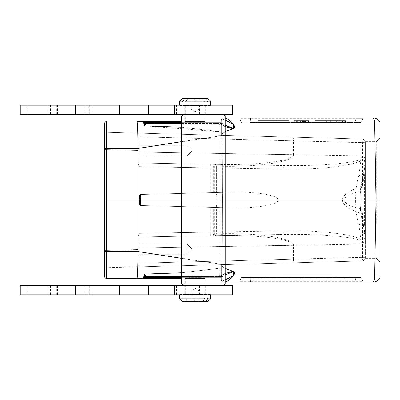 <?xml version="1.0" encoding="UTF-8"?>
<svg xmlns="http://www.w3.org/2000/svg" width="400" height="400" viewBox="0 0 400 400"><rect width="100%" height="100%" fill="white"/><g stroke="black" fill="none" stroke-linecap="round" stroke-linejoin="round"><path stroke-width="0.3" stroke-dasharray="2 1.5" d="M181.48 258.355L220.23 264.07L138.005 251.565C137.91 267.9 137.59 276.845 137.05 278.405L181.48 278.405M185.32 278.405L204.905 278.405L185.32 278.405L185.32 294.45L204.905 294.45L185.32 294.45M221.71 233.74L222.345 233.725C260.545 233.015 294.245 238.475 293.465 245.245L139.115 247.935L139.105 233.35L138.04 236.345L138.04 249.55L106.45 250.375L106.45 149.625L138.04 150.45L106.45 149.625L106.45 132.31L138.04 133.135L138.04 163.655L139.105 166.65L138.04 163.655L138.04 133.135L138.04 163.655L138.04 133.135L106.45 132.31L106.45 267.69L106.45 250.375L138.04 249.55L138.04 236.345L138.04 263.19L138.04 236.345L139.105 233.35L139.105 266.835L361.86 261.005A3.645 3.645 0 0 0 365.415 257.36A3.645 3.645 0 0 1 361.86 261.005A3.645 3.645 0 0 0 365.415 257.36C365.265 258.68 365.265 258.68 365.415 257.36C365.265 258.68 365.265 258.68 365.415 257.36A3.645 3.645 0 0 1 361.86 261.005L106.45 267.69L138.04 266.865L138.04 249.55L138.04 266.865L139.105 266.835L139.115 263.19L293.15 259.155L293.15 245.245C293.95 239.44 260.245 234.845 222.03 235.55L221.23 235.56A1.825 0.505 89 0 0 221.71 233.74L216.445 233.855A1.825 1.825 0 0 1 214.655 235.675A1.825 1.825 0 0 0 216.445 233.855L216.445 206.435L216.445 233.855A1.825 1.825 0 0 1 214.655 235.675L139.115 236.995L221.23 235.56L214.655 235.675L214.67 207.44L140.565 205.5L139.5 204.405L139.5 195.595L140.565 194.5L210.695 192.665L210.695 167.9L283.29 169.155C316.97 169.805 349.195 166.4 360.58 160.995L360.925 160.925A3.645 0.695 -85.2 0 0 360.98 159.74C363.72 160.115 365.17 160.695 365.33 161.485L365.415 157.985C365.22 165.655 364.41 171.88 362.98 176.66L365.33 161.485L360.925 160.925L358.74 175.255C354.465 191.75 354.465 208.25 358.74 224.745L360.925 239.075L365.33 238.515C365.17 239.305 363.72 239.885 360.98 240.26A3.645 0.695 -94.8 0 0 360.925 239.075L360.58 239.005C349.195 233.6 316.97 230.195 283.29 230.845A3.645 0.695 89 0 1 282.66 234.49L139.115 236.995L282.66 234.49C316.365 233.855 348.595 236.27 359.965 240.275L360.05 242.705A5.47 0.685 180 0 0 365.415 242.015L365.415 142.64L365.415 257.36L365.33 238.515L362.98 223.34C364.41 228.12 365.22 234.345 365.415 242.015C365.525 236.595 364.715 230.37 362.98 223.34C364.705 230.335 365.52 236.555 365.415 242.015L364.66 224.505L360.94 210.75L360.19 205.39L359.945 200L360.705 211.77L362.98 223.34C358.97 207.825 358.97 192.265 362.98 176.66C358.97 192.175 358.97 207.735 362.98 223.34C358.95 207.78 358.95 192.22 362.98 176.66L360.705 188.23L359.945 200L360.19 194.61L360.94 189.25L364.66 175.495L364.66 224.505L365.415 224.505M362.98 181.325A18.235 12.675 14.8 0 1 362.98 176.66C364.705 169.665 365.52 163.445 365.415 157.985C365.525 163.405 364.715 169.63 362.98 176.66A5.47 0.27 -165.2 0 0 358.74 175.255M250.605 117.95L249.995 122.505L360.62 122.505L249.995 122.505L250.19 121.785L241 121.785L355.4 121.785L250.19 121.785L250.605 117.95L238.835 117.95A1.095 1.095 0 0 1 239.865 118.67A1.095 1.095 0 0 0 238.835 117.95A1.095 1.095 0 0 1 239.865 118.67L355.615 118.67L239.865 118.67L241 121.785L239.865 118.67M225.24 117.95L223.19 117.95L225.24 117.95M221.37 119.77L221.3 123.43L221.37 119.77M225.24 282.05L373.225 282.05A7.295 1.39 90 0 0 374.615 274.885L234.085 274.885L234.575 271.855L232.705 271.38L222.985 266.965L225.24 268.59M238.835 282.05L363.81 282.05L238.835 282.05A1.095 1.095 0 0 0 239.865 281.33L362.78 281.33A1.095 1.095 0 0 0 363.81 282.05A1.095 1.095 0 0 1 362.78 281.33L239.865 281.33L241 278.215L239.865 281.33A1.095 1.095 0 0 1 238.835 282.05A1.095 1.095 0 0 0 239.865 281.33M221.37 276.945L221.37 280.26L221.37 276.945M145.325 125.9L220.18 131.805A10.94 0.835 -90 0 0 219.385 124.15L145.515 124.15A1.095 1.09 -90 0 1 144.565 123.59L144.605 125.89L145.515 124.15M294.955 122.505L293.88 122.505L294.04 120.685L295.065 120.685L294.955 122.505L308.675 122.505L304.935 122.505L305.545 122.505L305.705 120.685L305.155 120.685L304.935 122.505L294.955 122.505M309.255 122.505L308.675 122.505L308.55 120.685L297.64 120.685L297.77 122.505L297.5 120.685L302.105 120.685L302.265 122.505L302.105 120.685L295.065 120.685L309.1 120.685L309.255 122.505M300.505 120.685L294.35 120.685L294.19 122.505L309.125 122.505L308.965 120.685L309.095 122.505L294.19 122.505L309 122.505L294.19 122.505L309 122.505L294.19 122.505L296.605 122.505L294.19 122.505L294.35 120.685L308.84 120.685L309 122.505L308.84 120.685L303.44 120.685L303.6 122.505L303.44 120.685L308.84 120.685L309 122.505L308.84 120.685L294.35 120.685L294.19 122.505L294.35 120.685L300.18 120.685L300.02 122.505L300.18 120.685L294.35 120.685L294.19 122.505L294.35 120.685L294.19 122.505L294.35 120.685L308.84 120.685L309 122.505L308.84 120.685L294.35 120.685L294.19 122.505L294.35 120.685L296.765 120.685L296.605 122.505L296.765 120.685L294.35 120.685L308.845 120.685L309 122.505L308.935 120.685L300.505 120.685L300.415 122.505M272.785 122.505C252.965 122.505 252.965 122.505 272.785 122.505C252.965 122.505 252.965 122.505 272.785 122.505L289.01 122.505C273.255 122.505 273.255 122.505 289.01 122.505C273.255 122.505 273.255 122.505 289.01 122.505L272.785 122.505L272.86 120.685L288.725 120.685L289.01 122.505L288.725 120.685C273.14 120.685 273.14 120.685 288.725 120.685C273.14 120.685 273.14 120.685 288.725 120.685L272.86 120.685L272.785 122.505M330.69 122.505C350.505 122.505 350.505 122.505 330.69 122.505C350.505 122.505 350.505 122.505 330.69 122.505L314.46 122.505L330.69 122.505L330.61 120.685C350.315 120.685 350.315 120.685 330.61 120.685C350.315 120.685 350.315 120.685 330.61 120.685L330.69 122.505M314.46 122.505C330.215 122.505 330.215 122.505 314.46 122.505C330.215 122.505 330.215 122.505 314.46 122.505L314.745 120.685C330.33 120.685 330.33 120.685 314.745 120.685C330.33 120.685 330.33 120.685 314.745 120.685L314.46 122.505M336.63 122.505L345.5 122.505L336.63 122.505L336.79 120.685L345.34 120.685L336.79 120.685M143.27 277.905L144.605 274.11L145.555 275.85A1.095 1.095 0 0 0 144.525 276.57L144.565 276.41A1.095 1.09 -90 0 1 145.515 275.85L181.48 275.85M249.995 277.495L360.62 277.495L242.025 277.495L249.995 277.495L250.41 281.33L250.19 278.215L355.4 278.215L355.81 282.05L355.4 278.215L241 278.215L250.19 278.215L249.995 277.495M138.04 150.77L138.04 145.3L138.04 150.77M138.04 249.23L138.04 243.76L138.04 249.23M191.71 265.46L201.13 265.21L191.71 265.46M191.71 134.54L201.13 134.79L191.71 134.54M293.465 259.165C293.49 261.365 293.34 262.58 293.02 262.805L293.15 259.175L362.46 257.36L362.46 214.005C335.705 204.67 335.705 195.33 362.46 185.995L362.46 142.64A3.645 0.695 91.5 0 0 361.86 138.995A3.645 3.645 0 0 1 365.415 142.64A3.645 3.645 0 0 0 361.86 138.995L138.04 133.135L361.86 138.995A3.645 3.645 0 0 1 365.415 142.64L365.415 157.985L365.415 142.64C365.265 141.32 365.265 141.32 365.415 142.64C365.265 141.32 365.265 141.32 365.415 142.64L360.04 142.595L359.965 159.725C348.595 163.73 316.365 166.145 282.66 165.51L139.115 163.005L282.66 165.51A3.645 0.695 -89 0 1 283.29 169.155M185.32 121.595L204.905 121.595L185.32 121.595L185.32 105.55L204.905 105.55L185.32 105.55M181.48 121.595L137.05 121.595C137.59 123.155 137.91 132.1 138.005 148.435L138.04 200L181.48 200M104.675 148.465L106.495 148.435L106.495 121.595A1.825 1.825 0 0 0 104.675 123.42L104.675 200L138.04 200L138.005 251.565L106.495 251.565L106.495 148.435L138.025 148.435L220.23 135.93L181.48 141.645M225.24 200L222.405 200L222.185 133.95L221.37 135.93L222.185 133.95L222.985 133.035L222.185 133.95L222.405 200L220.315 200L375.92 200L374.615 274.885L380 274.915L380 200L375.92 200L374.615 125.115A7.295 1.39 90 0 0 373.225 117.95A7.295 7.295 0 0 1 380 122.545L380 125.085L234.085 125.115L234.35 128.01L232.67 127.965C228.75 127.36 225.695 126.09 223.505 124.15L225.24 125.26M221.37 264.07L222.185 266.05L221.37 264.07L221.37 268.195L221.37 264.07L221.37 266.965L221.37 264.07L220.23 264.07L221.37 264.07M104.675 200L104.675 276.58A1.825 1.825 0 0 0 106.495 278.405L106.495 251.565L104.675 251.535M104.675 149.625L104.675 269.515L104.675 149.625L106.45 149.625L104.675 149.625M225.24 131.41L222.985 133.035L234.28 128.215M222.185 266.05L222.985 266.965L222.185 266.05L222.405 200L222.185 266.05M181.48 272.795L220.18 268.195L181.48 272.795M221.37 132.94L221.37 128.6L221.37 135.93L220.23 135.93L220.18 131.805L221.37 131.805L221.37 124.535L220.435 124.15L221.37 124.52L221.37 135.93L221.37 131.805L181.48 127.205M181.48 123.43L212.25 123.43L153.905 123.43L153.905 122.315L144.12 122.315A1.095 1.095 0 0 0 143.09 121.595A1.095 1.095 0 0 1 144.12 122.315A1.095 1.095 0 0 0 143.09 121.595L144.605 125.89M361.645 121.785L362.78 118.67L355.615 118.67L362.78 118.67L361.645 121.785L355.4 121.785L355.81 117.95L355.4 121.785L361.645 121.785A1.095 1.095 0 0 1 360.62 122.505A1.095 1.095 0 0 0 361.645 121.785A1.095 1.095 0 0 1 360.62 122.505M362.78 281.33L361.645 278.215L355.4 278.215L361.645 278.215L362.78 281.33A1.095 1.095 0 0 0 363.81 282.05M210.695 192.665L231.495 192.12C255.395 191.445 278.59 195.345 278.34 200C278.59 204.655 255.395 208.555 231.495 207.88L140.565 205.5A1.095 1.095 0 0 1 139.5 204.405L139.5 195.595L139.5 204.405L140.565 205.5L140.565 194.5L214.67 192.56L214.655 164.325L221.23 164.44L139.115 163.005L214.655 164.325A1.825 1.825 0 0 1 216.445 166.145L216.445 193.565L216.445 166.145A1.825 1.825 0 0 0 214.655 164.325A1.825 1.825 0 0 1 216.445 166.145L221.71 166.26A1.825 0.505 91 0 0 221.23 164.44L222.03 164.45C260.245 165.155 293.95 160.56 293.15 154.755L293.15 140.845L139.115 136.81L139.105 133.165L139.105 166.65L139.115 152.065L293.465 154.755C294.245 161.525 260.545 166.985 222.345 166.275L221.71 166.26M216.445 206.435C217.53 202.14 217.53 197.845 216.445 193.565M214.67 192.56L140.565 194.5L139.5 195.595A1.095 1.095 0 0 1 140.565 194.5A1.095 1.095 0 0 0 139.5 195.595L139.5 204.405A1.095 1.095 0 0 0 140.565 205.5A1.095 1.095 0 0 1 139.5 204.405A1.095 1.095 0 0 0 140.565 205.5L214.67 207.44M283.29 230.845L210.695 232.1L210.695 207.335M231.495 192.12L140.565 194.5L140.565 205.5L231.495 207.88M293.15 140.825L293.02 137.195C293.34 137.42 293.49 138.635 293.465 140.835L293.15 140.825M360.07 138.95L360.04 142.595L138.04 136.81L139.115 136.81L139.115 152.065L138.04 152.065L365.415 155.92M361.86 261.005A3.645 0.695 88.5 0 0 362.46 257.36L365.415 257.36L360.04 257.405L360.07 261.05M360.05 242.705L360.04 257.405L139.115 263.19L139.115 247.935L365.415 244.08M360.98 159.74L359.965 159.725A3.645 0.635 65.3 0 1 360.58 160.995M360.58 239.005A3.645 0.635 114.7 0 1 359.965 240.275L360.98 240.26M139.115 163.005A1.095 1.095 0 0 1 138.04 161.91A1.095 1.095 0 0 0 139.115 163.005A1.095 1.095 0 0 1 138.04 161.91A1.095 1.095 0 0 0 139.115 163.005A1.095 1.095 0 0 1 138.04 161.91A1.095 1.095 0 0 0 139.115 163.005M139.115 236.995A1.095 1.095 0 0 0 138.04 238.09A1.095 1.095 0 0 1 139.115 236.995A1.095 1.095 0 0 0 138.04 238.09A1.095 1.095 0 0 1 139.115 236.995A1.095 1.095 0 0 0 138.04 238.09A1.095 1.095 0 0 1 139.115 236.995M293.465 154.755L293.465 140.845L293.15 140.845M293.15 259.155L293.465 259.155L293.465 245.245M365.415 192.52A3.645 1.655 0 0 0 361.83 190.865C355.71 192.9 346.89 193.345 343.815 199.975C346.8 206.645 355.66 207.075 361.83 209.135L361.83 190.865L362.46 185.995L365.415 185.995M365.415 214.005L362.46 214.005L361.83 209.135A3.645 1.655 0 0 0 365.415 207.48M242.025 277.495A1.095 1.095 0 0 0 241 278.215A1.095 1.095 0 0 1 242.025 277.495A1.095 1.095 0 0 0 241 278.215M361.645 278.215A1.095 1.095 0 0 0 360.62 277.495A1.095 1.095 0 0 1 361.645 278.215A1.095 1.095 0 0 0 360.62 277.495M241 121.785A1.095 1.095 0 0 0 242.025 122.505A1.095 1.095 0 0 1 241 121.785A1.095 1.095 0 0 0 242.025 122.505M153.905 124.15L153.905 123.43L144.525 123.43A1.095 1.095 0 0 0 145.555 124.15A1.095 1.095 0 0 1 144.525 123.43A1.095 1.095 0 0 0 145.555 124.15A1.095 1.095 -90 0 1 144.525 123.43L144.565 123.59M363.81 117.95A1.095 1.095 0 0 0 362.78 118.67A1.095 1.095 0 0 1 363.81 117.95A1.095 1.095 0 0 0 362.78 118.67M144.12 277.685A1.095 1.095 0 0 1 143.09 278.405A1.095 1.095 0 0 0 144.12 277.685A1.095 1.095 0 0 1 143.09 278.405A1.095 1.095 0 0 0 144.12 277.685L153.905 277.685L153.905 276.57L221.3 276.57L212.25 276.57L212.25 277.685L153.905 277.685L153.905 278.405M106.45 267.69A1.825 1.825 0 0 0 104.675 269.515A1.825 1.825 0 0 1 106.45 267.69A1.825 1.825 0 0 0 104.675 269.515M104.675 130.485A1.825 1.825 0 0 0 106.45 132.31A1.825 1.825 0 0 1 104.675 130.485A1.825 1.825 0 0 0 106.45 132.31M330.61 120.685L314.745 120.685L330.61 120.685M272.86 120.685C253.155 120.685 253.155 120.685 272.86 120.685C253.155 120.685 253.155 120.685 272.86 120.685M341.11 120.685L337.785 120.685L341.11 120.685M341.11 122.505L337.945 122.505L341.11 122.505M304.285 122.505L299.81 122.505L304.285 122.505L304.86 120.685L299.655 120.685L299.81 122.505L299.655 120.685L304.86 120.685M305.715 122.505L302.485 122.505L302.325 120.685L302.53 122.505L305.715 122.505L305.865 120.685L302.39 120.685L305.91 120.685L305.715 122.505M300.205 120.685L294.35 120.685L294.19 122.505L294.35 120.685L300.205 120.685L299.58 122.505M305.65 120.685L305.495 122.505L305.65 120.685L308.84 120.685L309 122.505L308.84 120.685L305.65 120.685L305.495 122.505L305.65 120.685L294.35 120.685L294.19 122.505L294.35 120.685L305.65 120.685M304.52 120.685L294.35 120.685L294.19 122.505L294.35 120.685L308.84 120.685L309 122.505L308.84 120.685L294.35 120.685L294.19 122.505L294.35 120.685L308.84 120.685L309 122.505L308.84 120.685L304.52 120.685L304.585 122.505M299.945 120.685L300.755 122.505M303.825 120.685L303.82 122.505M308.84 120.685L309 122.505M303.325 120.685L294.35 120.685L294.19 122.505L294.35 120.685L303.325 120.685L302.59 122.505M340.805 120.685L339.245 120.685L339.085 122.505L343.13 122.505L339.085 122.505L340.605 122.505L339.085 122.505L339.245 120.685L342.97 120.685L343.13 122.505L342.97 120.685L340.805 120.685L340.67 122.505M341.39 122.505L342.395 122.505L341.39 122.505L341.23 120.685L342.555 120.685L342.395 122.505L342.555 120.685L341.23 120.685L341.39 122.505L341.23 120.685M341.03 120.685L339.245 120.685L339.085 122.505L339.245 120.685L341.03 120.685L340.605 122.505M222.555 276.43L221.505 276.925L223.475 275.85L222.555 276.43L221.37 275.465L221.37 268.195L221.37 275.465L220.435 275.85L222.635 274.85L221.58 275.4L222.555 276.43M225.24 275.85L223.49 275.85C225.695 273.91 228.75 272.64 232.67 272.035L234.35 271.99L233.89 274.855L232.9 275.865C229.25 278.335 226.07 279.8 223.36 280.26L225.24 279.895M232.865 275.85L223.49 275.85L225.24 274.74M225.24 282.015L224.845 282.05C227.23 281.49 229.995 279.535 233.135 276.195L232.9 275.865M233.27 271.53L233.235 275.64L233.425 275.935L233.89 274.855M380 277.455A7.295 7.295 0 0 1 373.225 282.05A7.295 7.295 0 0 0 380 277.455L380 274.915M225.24 120.105L223.36 119.74C226.07 120.2 229.25 121.665 232.9 124.135L233.135 123.805C229.995 120.465 227.23 118.51 224.845 117.95L225.24 117.985M380 200L380 125.085M221.505 123.075L223.475 124.15L221.505 123.075L220.275 124.15L221.505 123.075A1.095 1.07 -90 0 1 220.435 124.15A1.095 1.07 -90 0 0 221.505 123.075M225.24 124.15L232.865 124.15L233.89 125.145M358.74 224.745A5.47 0.27 165.2 0 0 362.98 223.34A18.235 12.675 165.2 0 1 362.98 218.675M365.415 175.495L364.66 175.495L365.415 157.985A5.47 0.685 180 0 0 360.05 157.295M221.37 267.06L221.37 271.4L221.37 266.965L222.985 266.965L221.37 266.965M232.67 272.035L232.705 271.38C228.525 271.88 225.165 273.035 222.635 274.85L225.24 273.48M225.24 126.52L222.635 125.15C225.16 126.96 228.52 128.115 232.705 128.62L232.67 127.965M219.385 124.15A10.94 0.835 90 0 1 220.18 131.805L220.23 135.93L221.37 135.93L221.37 133.035L222.985 133.035L221.37 133.035M223.36 119.74A1.825 1.485 -90 0 1 224.845 117.95A1.825 1.485 90 0 0 223.36 119.74L221.37 119.74L221.785 118.61L223.135 117.95L221.785 118.61L221.37 119.74L223.36 119.74M233.425 124.065L233.27 128.47M234.28 271.785L234.575 271.855M223.36 280.26A1.825 1.485 -90 0 0 224.845 282.05A1.825 1.485 90 0 1 223.36 280.26L221.37 280.26L221.785 281.39L223.135 282.05L221.785 281.39L221.37 280.26L223.36 280.26M221.58 124.6L222.555 123.57L221.58 124.6M222.635 125.15L223.505 124.15L222.635 125.15M220.275 275.85L221.505 276.925L220.275 275.85M222.635 274.85L223.505 275.85L222.635 274.85M144.525 276.57A1.095 1.095 0 0 1 145.555 275.85A1.095 1.095 0 0 0 144.525 276.57A1.095 1.095 0 0 1 145.555 275.85A1.095 1.095 0 0 0 144.525 276.57L153.905 276.57L153.905 275.85M376.355 223.34L376.355 141.655L376.355 223.34M186.795 150.77L186.795 156.24L186.795 150.77M186.795 249.23L186.795 254.7L186.795 249.23M189.64 135.09L200.58 135.09L189.64 135.09L189.025 134.47M199.035 101.905L207.51 101.905L199.035 101.905L199.125 98.255L187.9 98.255L202.325 98.255L182.53 98.255M191.185 101.905L185.81 101.905L191.185 101.905L191.185 98.255M195.94 98.255L195.94 101.905M204.415 101.905L204.415 101.175L202.325 98.255M207.695 98.255L199.035 98.255M205.42 98.255L207.51 101.175L207.51 101.905M194.28 98.255L194.28 101.905M179.615 105.55L210.61 105.55L179.615 105.55L179.615 105.185M204.415 101.175L179.615 101.175M210.61 101.175L207.51 101.175M195.11 109.195L199.125 109.195L195.11 109.195M189.64 264.91L200.58 264.91L189.64 264.91L189.025 265.53M199.035 298.095L204.415 298.095L199.035 298.095L199.125 301.745L187.9 301.745L207.695 301.745M191.185 298.095L182.715 298.095L191.185 298.095L191.1 301.745L199.035 301.745M182.53 301.745L191.185 301.745M184.805 301.745L182.715 298.825L182.715 298.095M195.94 301.745L195.94 298.095M194.28 301.745L194.28 298.095M185.81 298.095L185.81 298.825L187.9 301.745M179.615 294.45L210.61 294.45L179.615 294.45L179.615 294.815M185.81 298.825L210.61 298.825M179.615 298.825L182.715 298.825M195.11 290.805L199.125 290.805L195.11 290.805M189.275 276.215L201.13 276.035L189.095 276.035L189.095 277.65L201.13 277.65L189.095 277.65L189.275 276.945L200.945 276.945L189.275 276.945L189.275 276.215L200.945 276.215L189.275 276.215M200.945 123.785L189.095 123.965L201.13 123.965L201.13 122.35L189.095 122.35L201.13 122.35L200.945 123.055L189.275 123.055L200.945 123.055L200.945 123.785M225.24 116.125L181.48 116.125M225.24 283.875L181.48 283.875M203.435 114.3L183.3 114.3L203.435 114.3M203.435 285.7L183.3 285.7L203.435 285.7M195.15 114.3L184.9 114.3L195.15 114.3M232.535 114.3L20 114.3M232.535 105.185L20 105.185M195.15 105.185L184.9 105.185L195.15 105.185M195.15 285.7L184.9 285.7L195.15 285.7M232.535 285.7L20 285.7M232.535 294.815L20 294.815M195.15 294.815L184.9 294.815L195.15 294.815M220.23 135.93L220.18 268.195L221.37 268.195L220.18 268.195L220.23 135.93M234.575 128.145L234.085 125.115M153.905 121.595L153.905 122.315L221.37 122.315L212.25 122.315L212.25 124.15L212.25 123.43L221.3 123.43L212.25 123.43L212.25 122.315L181.48 122.315M221.37 277.685L212.25 277.685L221.37 277.685M181.48 276.57L212.25 276.57L212.25 277.685L181.48 277.685M213.7 192.585L213.7 167.94A3.645 0.695 -89 0 0 213.065 164.295M210.665 235.745L210.695 232.1L139.105 233.35L216.445 232.03M216.445 167.97L139.105 166.65L210.695 167.9L210.665 164.255M222.03 164.45A1.825 0.35 -89.1 0 1 222.345 166.275L222.345 233.725A1.825 0.35 -90.9 0 1 222.03 235.55M361.86 138.995A3.645 3.645 0 0 1 365.415 142.64L293.465 140.835M213.065 235.705A3.645 0.695 89 0 0 213.7 232.06L213.7 207.415M139.115 263.19L138.04 263.19L139.115 263.19M139.115 247.935L138.04 247.935L139.115 247.935M355.4 278.215L355.205 277.495L355.4 278.215M355.205 122.505L355.4 121.785L355.205 122.505M212.25 122.315L212.25 121.595L212.25 122.315M144.12 122.315A1.095 1.095 0 0 0 143.09 121.595M212.25 278.405L212.25 277.685L212.25 278.405M250.605 282.05L250.41 281.33L250.605 282.05M104.675 250.375L106.45 250.375L104.675 250.375M297.73 120.685L297.67 122.505M220.18 268.195A10.94 0.835 -90 0 1 219.385 275.85A10.94 0.835 90 0 0 220.18 268.195M145.555 124.15A1.095 1.095 0 0 1 144.525 123.43M220.435 275.85A1.095 1.07 -90 0 1 221.505 276.925A1.095 1.07 90 0 0 220.435 275.85M27 105.185L27 114.3M47.795 105.185L47.795 114.3M199.52 105.185L199.52 114.3M176.505 105.185L176.505 114.3M89.315 105.185L89.315 114.3M92.85 105.185L92.85 114.3M57.615 105.185L57.615 114.3M56.75 105.185L56.75 114.3M50.47 105.185L50.47 114.3M27 285.7L27 294.815M47.795 285.7L47.795 294.815M199.52 285.7L199.52 294.815M176.505 285.7L176.505 294.815M89.315 285.7L89.315 294.815M92.85 285.7L92.85 294.815M57.615 285.7L57.615 294.815M56.75 285.7L56.75 294.815M50.47 285.7L50.47 294.815M138.04 163.655L138.04 161.91L138.04 163.655M138.04 236.345L138.04 238.09L138.04 236.345M138.04 266.865L138.04 263.19M345.455 120.685L345.615 122.505M326.4 120.685L326.24 122.505M277.23 122.505L277.07 120.685M257.855 122.505L258.015 120.685M345.34 120.685L345.5 122.505M344.275 122.505L344.43 120.685M337.945 122.505L337.785 120.685M201.13 265.21L200.58 264.91M201.13 134.79L200.58 135.09M380 138.005L376.355 141.655L365.275 141.655M380 261.995L376.355 258.345L365.275 258.345M192.265 150.77L186.795 145.3L138.04 145.3L186.795 145.3L192.265 150.77L186.795 156.24L138.04 156.24L186.795 156.24L192.265 150.77M192.265 249.23L186.795 243.76L138.04 243.76L186.795 243.76L192.265 249.23L186.795 254.7L138.04 254.7L186.795 254.7L192.265 249.23M210.61 105.55L210.61 105.185M204.905 121.595L204.905 105.55M191.1 98.255L191.1 109.195L195.11 111.605L199.125 109.195L199.125 98.255M210.61 294.45L210.61 294.815M204.905 278.405L204.905 294.45M199.125 301.745L199.125 290.805L195.11 288.395L191.1 290.805L191.1 301.745M200.945 276.215L201.13 277.65L200.945 276.215M189.275 123.785L189.095 122.35L189.275 123.785M84.84 105.185L84.84 114.3M93.045 105.185L93.045 114.3M57.54 105.185L57.54 114.3M57.69 105.185L57.69 114.3M184.9 105.185L184.9 114.3M205.32 105.185L205.32 114.3M84.84 285.7L84.84 294.815M93.045 285.7L93.045 294.815M57.54 285.7L57.54 294.815M57.69 285.7L57.69 294.815M184.9 285.7L184.9 294.815M205.32 285.7L205.32 294.815"/><path stroke-width="0.6" d="M181.48 141.645L138.005 148.435L138.005 251.565C137.91 267.905 137.59 276.85 137.05 278.405L106.495 278.405L143.09 278.405L144.605 274.11L181.48 272.795L144.605 274.11L144.565 276.41L144.605 274.11L145.515 275.85A1.095 1.09 -90 0 0 144.565 276.41L144.12 277.685L144.525 276.57L144.12 277.685L181.48 277.685M181.48 278.405L143.09 278.405A1.095 1.095 0 0 0 144.12 277.685L144.525 276.57A1.095 1.095 0 0 1 145.555 275.85L181.48 275.85M225.24 279.895L232.9 275.865L233.89 274.855L374.615 274.885L375.92 200L374.615 125.115A7.295 1.39 90 0 0 373.225 117.95L225.24 117.95L373.225 117.95A7.295 7.295 0 0 1 380 122.545L380 277.455A7.295 7.295 0 0 1 373.225 282.05L225.24 282.05M355.81 117.95L250.605 117.95L355.81 117.95M238.835 117.95L250.605 117.95M181.48 127.205L144.605 125.89L144.565 123.59A1.095 1.09 -90 0 0 145.515 124.15L181.48 124.15L145.515 124.15L144.605 125.89L143.09 121.595L181.48 121.595M181.48 200L106.495 200L106.495 278.405A1.825 1.825 0 0 1 104.675 276.58L104.675 123.42A1.825 1.825 0 0 1 106.495 121.595L106.495 148.435L138.005 148.435C137.91 132.095 137.59 123.15 137.05 121.595L143.09 121.595A1.095 1.095 0 0 1 144.12 122.315L144.525 123.43L144.12 122.315A1.095 1.095 0 0 0 143.09 121.595M104.675 251.535L138.025 251.565L181.48 258.355M225.24 125.26L232.67 127.965L234.575 128.145L225.24 131.41M380 200L225.24 200M225.24 268.59L234.575 271.855L232.67 272.035L225.24 274.74M144.605 125.89L145.325 125.9M143.27 277.905L143.09 278.405A1.095 1.095 0 0 0 144.12 277.685M144.565 123.59L144.525 123.43A1.095 1.095 0 0 0 145.555 124.15M104.675 200L106.495 200L106.495 148.435L104.675 148.465M232.865 275.85L225.24 275.85M234.575 271.855L234.085 274.885L233.135 276.195C229.995 279.535 227.23 281.49 224.845 282.05M232.9 275.865L233.135 276.195L233.425 275.935L233.27 271.53M380 277.455A7.295 7.295 0 0 1 373.225 282.05A7.295 1.39 90 0 0 374.615 274.885L380 274.915M224.845 117.95C227.23 118.51 229.995 120.465 233.135 123.805L234.085 125.115L380 125.085M234.28 128.215L234.085 125.115L233.425 124.065L233.135 123.805L232.9 124.135L225.24 120.105M233.89 125.145L232.865 124.15L225.24 124.15M225.24 273.48L232.705 271.38L232.67 272.035M232.67 127.965L232.705 128.62L225.24 126.52M233.27 128.47L233.425 124.065M234.28 271.785L233.89 274.855M185.81 101.905L182.715 101.905L185.81 101.905L185.81 101.175L187.9 98.255L207.695 98.255L210.61 101.175L185.81 101.175M179.615 105.185L179.615 101.175L182.53 98.255L187.9 98.255M184.805 98.255L182.715 101.175L182.715 101.905M179.615 101.175L182.715 101.175M204.415 298.095L207.51 298.095L204.415 298.095L204.415 298.825L202.325 301.745L182.53 301.745L179.615 298.825L204.415 298.825M210.61 294.815L210.61 298.825L207.695 301.745L202.325 301.745M205.42 301.745L207.51 298.825L207.51 298.095M210.61 298.825L207.51 298.825M203.445 116.125L225.24 116.125L225.24 283.875L181.48 283.875L181.48 116.125L203.445 116.125M232.535 105.185L20 105.185L20 114.3L232.535 114.3L232.535 105.185L232.535 114.3M20 285.7L232.535 285.7L232.535 294.815L20 294.815L20 285.7M232.535 285.7L232.535 294.815M234.085 125.115L234.575 128.145M144.525 123.43L153.905 123.43L153.905 122.315L144.12 122.315M153.905 124.15L153.905 123.43L181.48 123.43M181.48 122.315L153.905 122.315L153.905 121.595M181.48 276.57L144.525 276.57M153.905 275.85L153.905 278.405M106.495 278.405A1.825 1.825 0 0 1 104.675 276.58M106.495 121.595A1.825 1.825 0 0 0 104.675 123.42M20.845 105.185L20.845 114.3M75.44 105.185L75.44 114.3M119.51 105.185L119.51 114.3M148.43 105.185L148.43 114.3M174.555 105.185L174.555 114.3M20.845 285.7L20.845 294.815M75.44 285.7L75.44 294.815M119.51 285.7L119.51 294.815M148.43 285.7L148.43 294.815M174.555 285.7L174.555 294.815M210.61 105.185L210.61 101.175M179.615 294.815L179.615 298.825M183.3 114.3L181.48 116.125M223.415 114.3L225.24 116.125M223.415 285.7L225.24 283.875M183.3 285.7L181.48 283.875"/></g></svg>
